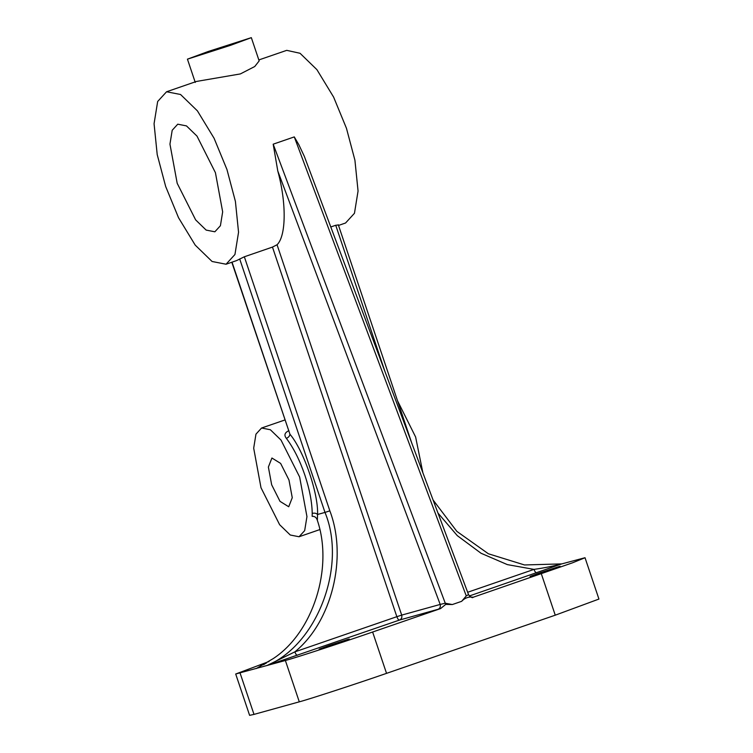 <?xml version="1.0" encoding="UTF-8"?>
<svg xmlns="http://www.w3.org/2000/svg" width="753" height="753" viewBox="0 0 753 753"><rect width="100%" height="100%" fill="white"/><g stroke="black" fill="none" stroke-linecap="round" stroke-linejoin="round"><path stroke-width="1.13" d="M437.945 609.403C439.978 608.433 440.731 606.777 440.194 604.433L445.183 603.209L452.318 604.546L445.71 604.395L440.561 608.593L399.448 620.077L266.939 665.558L294.847 651.872L396.85 616.688L272.464 247.088L244.339 256.782L329.842 510.835C347.726 557.615 331.734 622.053 294.847 651.872C295.694 654.112 296.56 655.242 297.435 655.261M299.638 477.026L281.01 440.063L270.374 429.747L261.573 428.015L255.964 434.142L253.686 448.167L260.999 487.737L279.627 524.7L290.263 535.016L299.063 536.748L304.673 530.62L306.951 516.596L299.638 477.026M231.802 262.242L289.952 434.246C289.689 436.081 288.503 437.455 286.375 438.368C283.843 435.178 284.681 432.608 288.907 430.66M422.875 472.752L415.628 437.022L397.509 400.728M271.664 484.781L280.012 501.357L288.719 506.75L292.258 497.714L288.973 479.981L280.624 463.406L271.918 458.012L268.379 467.048L271.664 484.781M214.059 49.877L233.449 43.552L224.714 46.921L204.355 53.463M234.418 43.345L224.714 46.921M166.573 91.762L157.669 101.486L154.064 123.727L157.208 154.581L165.669 186.49L178.527 217.711L195.215 245.12L212.082 261.489L226.051 264.228L234.945 254.505L238.55 232.253L235.407 201.409L226.945 169.491L214.087 138.27L197.408 110.86L180.541 94.492L166.573 91.762L196.495 81.437L240.358 73.926L254.74 66.528L259.164 60.918L251.333 37.65L230.71 45.265L187.441 59.158L208.063 51.543L251.333 37.65M550.443 569.899L559.178 566.529L539.788 572.854L531.053 576.224L560.147 566.312M339.547 642.62L348.281 639.25L328.892 645.575L320.157 648.945L349.251 639.043M272.464 247.088L277.057 244.753C286.244 235.943 286.573 202.943 277.782 170.969L273.188 144.181L294.282 136.905L298.837 144.698L304.334 156.37L468.601 594.804C471.058 597.393 472.536 598.221 473.044 597.298L472.884 597.345M338.521 225.439L345.552 223.01L354.456 213.287L358.061 191.046L354.917 160.191L346.455 128.283L333.598 97.062L316.909 69.653L300.052 53.284L286.733 50.347L258.834 59.939M226.051 264.228L236.593 260.585L244.339 256.782M177.19 183.299L195.629 219.876L206.143 230.089L214.859 231.792L220.413 225.731L222.662 211.847L215.424 172.691L196.994 136.105L186.471 125.902L177.755 124.189L172.202 130.26L169.952 144.134L177.19 183.299M256.105 668.617L273.226 658.602C312.975 632.614 333.588 568.054 317.352 520.361C316.514 517.527 314.782 516.191 312.156 516.342L312.222 513.424C312.006 502.016 309.568 489.271 304.909 475.199C299.816 460.356 293.642 448.073 286.375 438.368M269.037 661.482L235.698 674.01L285.378 660.494C294.414 658.178 342.399 642.516 372.622 632.021L440.561 608.593M232.037 262.157L289.952 434.246C303.647 450.36 318.472 493.394 317.568 514.478L317.352 520.361M467.651 592.272L534.009 569.39C544.212 567.941 553.464 566.105 561.747 563.893L469.298 595.99M472.988 597.308L572.496 562.82L585.025 557.728L562.218 563.781M539.788 572.854L530.074 576.431M266.186 663.271L260.566 665.426L264.284 664.391M385.018 371.718L335.734 225.269L330.783 226.973M335.734 225.269L338.106 225.006M328.892 645.575L319.178 649.161M240.085 673.06L253.996 714.399L299.289 701.834L285.378 660.494M452.318 604.546L461.645 601.327L466.267 595.934L468.31 594.729M473.402 597.27C468.799 596.489 464.883 597.844 461.645 601.327M372.622 632.021L386.534 673.361L555.253 615.182L541.341 573.842M386.534 673.361C356.31 683.856 308.325 699.518 299.289 701.834M253.996 714.399L249.61 715.35L235.698 674.01M585.025 557.728L598.936 599.059L555.253 615.182M561.766 563.893L524.502 564.957L488.368 553.766L456.864 531.392L433.088 500.011M437.982 513.066L457.287 535.637L481.045 553.257L507.343 564.609L534.009 569.39C534.856 571.64 535.722 572.769 536.597 572.779M266.939 665.558C317.267 644.813 347.152 565.983 324.995 512.417L317.568 514.478C316.241 513.188 314.453 512.831 312.222 513.424M445.71 604.395L273.188 144.181M409.538 436.476L411.138 441.22M277.057 244.753L401.697 615.107L440.194 604.433L277.782 170.969M466.267 595.934L294.282 136.905M329.842 510.835L324.995 512.417L239.689 258.947M396.85 616.688L401.697 615.107C402.234 617.451 401.481 619.107 399.448 620.077C398.563 620.067 397.697 618.938 396.85 616.688M261.573 428.015L284.888 419.976M195.262 82.425L187.441 59.158M299.063 536.748L319.696 529.632M338.295 224.771L411.816 443.244"/></g></svg>
